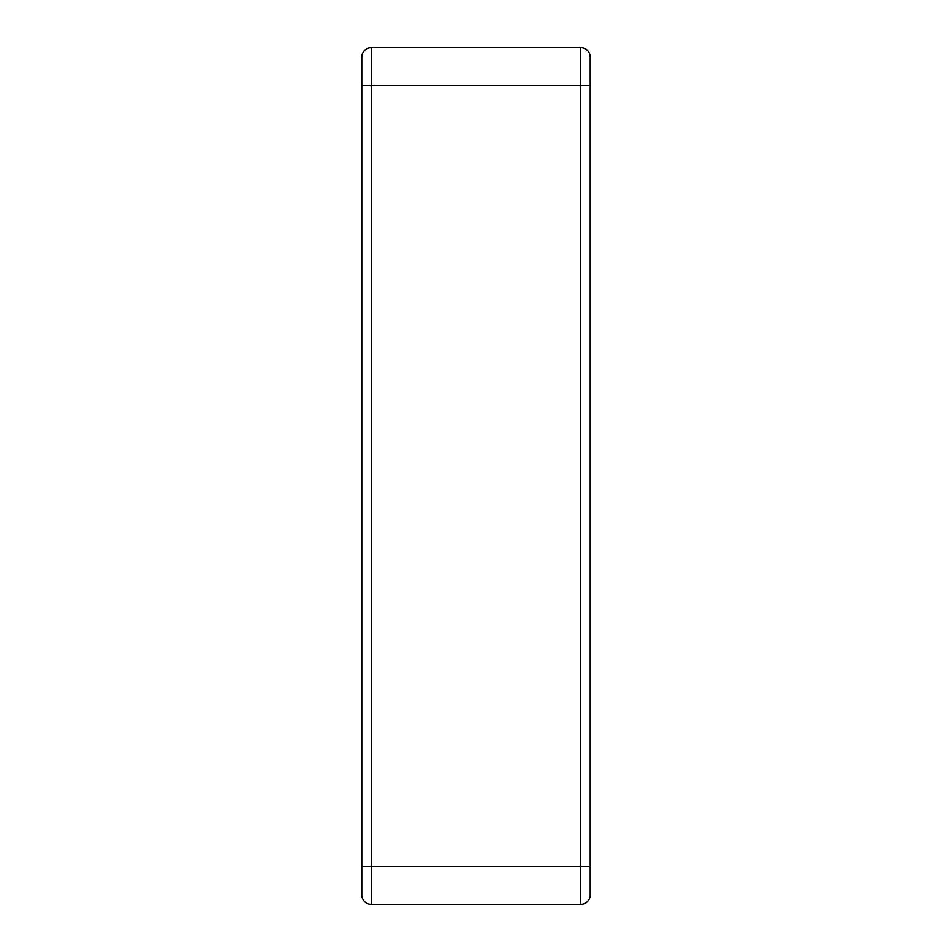 <?xml version="1.0" encoding="UTF-8"?>
<svg xmlns="http://www.w3.org/2000/svg" width="952" height="952" viewBox="0 0 952 952"><rect width="100%" height="100%" fill="white"/><g stroke="black" fill="none" stroke-linecap="round" stroke-linejoin="round"><path stroke-width="1.43" d="M361.76 57.12A9.52 9.52 0 0 1 371.28 47.6L580.72 47.6A9.52 9.52 0 0 1 590.24 57.12L590.24 894.88A9.52 9.52 0 0 1 580.72 904.4L371.28 904.4L371.28 47.6A9.52 9.52 0 0 0 361.76 57.12L361.76 894.88A9.52 9.52 0 0 0 371.28 904.4M590.24 894.88A9.52 9.52 0 0 1 580.72 904.4L580.72 866.32L361.76 866.32M590.24 866.32L580.72 866.32L580.72 85.68L590.24 85.68M580.72 47.6L580.72 85.68L361.76 85.68"/></g></svg>

